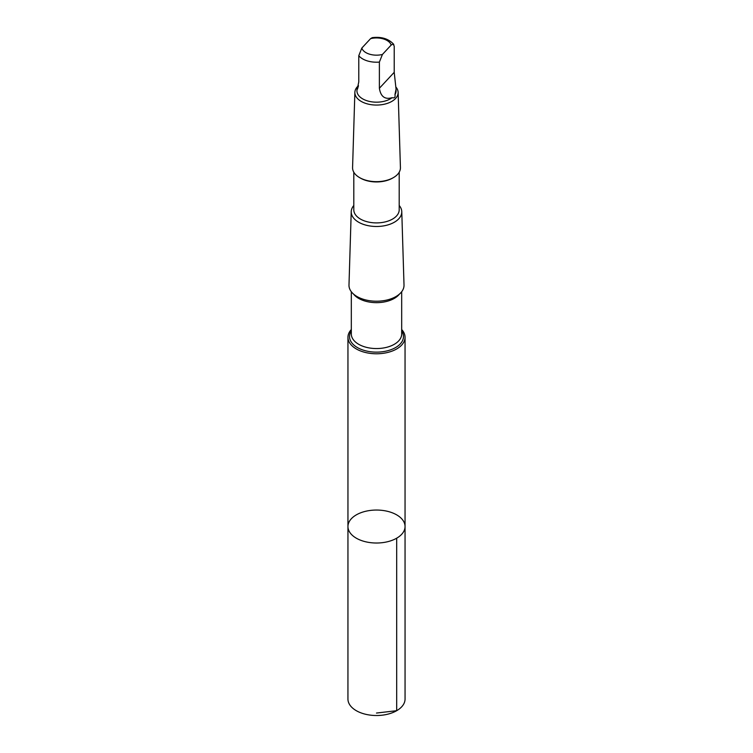 <?xml version="1.0" encoding="UTF-8"?>
<svg xmlns="http://www.w3.org/2000/svg" width="753" height="753" viewBox="0 0 753 753"><rect width="100%" height="100%" fill="white"/><g stroke="black" fill="none" stroke-linecap="round" stroke-linejoin="round"><path stroke-width="1.13" d="M380.557 510.214A28.548 16.481 180 0 1 405.048 526.535A28.548 16.481 180 0 1 376.5 543.017A28.548 16.481 180 0 1 347.952 526.535A28.548 16.481 180 0 1 380.557 510.214M347.942 699.029A28.558 16.481 0 0 0 372.443 715.35A28.558 16.481 0 0 0 405.058 699.029L405.048 526.535A28.548 16.481 180 0 1 376.5 543.017A28.548 16.481 180 0 1 347.952 526.535L347.942 699.029M394.958 94.624L396.059 89.165L394.214 72.316L394.214 46.14L393.188 44.032L391.184 45.039L382.42 54.461L379.38 62.085L379.38 88.27C380.698 96.638 384.943 99.782 392.097 97.692C394.544 98.276 395.494 97.25 394.958 94.624A19.559 11.295 -0 0 0 396.059 90.887L396.059 89.165M358.409 86.049L358.042 87.141C356.941 91.104 357.186 89.353 358.786 81.879L358.786 55.703L361.816 48.07L370.58 38.648L372.264 37.65C381.507 36.52 388.689 38.78 393.8 44.418M351.322 329.532A28.548 16.481 0 0 0 347.952 337.297A28.548 16.481 0 0 0 376.5 353.778A28.548 16.481 0 0 0 405.048 337.297A28.548 16.481 0 0 0 401.678 329.532M353.797 205.484A25.273 14.589 -0 0 0 351.227 211.64L348.987 285.039A27.522 15.888 -0 0 0 376.5 301.209A27.522 15.888 -0 0 0 404.013 285.039L401.773 211.64A25.273 14.589 -0 0 0 399.203 205.484M351.227 211.64A25.273 14.589 -0 0 0 376.5 226.484A25.273 14.589 -0 0 0 401.773 211.64M353.797 172.192L353.797 209.795A22.703 13.112 -0 0 0 376.5 222.907A22.703 13.112 -0 0 0 399.203 209.795L399.203 172.192M358.475 85.673A21.63 12.49 -0 0 0 354.87 92.355L352.573 167.59A23.927 13.818 -0 0 0 359.576 177.604L360.442 178.103A22.703 13.112 -0 0 0 392.558 178.103L393.424 177.604A23.927 13.818 -0 0 0 400.427 167.59L398.13 92.355A21.63 12.49 -0 0 0 395.974 87.132M359.576 177.604A23.927 13.818 -0 0 0 393.424 177.604M354.87 92.355A21.63 12.49 -0 0 0 376.5 105.062A21.63 12.49 -0 0 0 398.13 92.355M358.042 87.141L357.035 88.798L356.941 90.887A19.559 11.295 -0 0 0 370.278 101.589A19.559 11.295 -0 0 0 392.097 97.692M376.5 713.044L396.69 710.691L396.69 538.188M391.184 45.039A14.919 8.612 -0 0 0 378.618 38.036A14.919 8.612 -0 0 0 370.58 38.648M351.322 330.962A26.976 15.578 -0 0 0 376.5 352.131A26.976 15.578 -0 0 0 401.678 330.962M351.322 291.731L351.322 334.012A25.178 14.542 -0 0 0 376.5 348.554A25.178 14.542 -0 0 0 401.678 334.012L401.678 291.731M353.515 294.056A25.178 14.542 -0 0 0 376.5 302.659A25.178 14.542 -0 0 0 399.485 294.056M358.786 55.703A19.559 11.295 -0 0 0 379.38 62.085M361.816 48.07A14.919 8.612 -0 0 0 382.42 54.461M379.38 88.27L394.214 72.316M347.952 337.297L347.952 526.535M405.048 337.297L405.048 526.535"/></g></svg>
